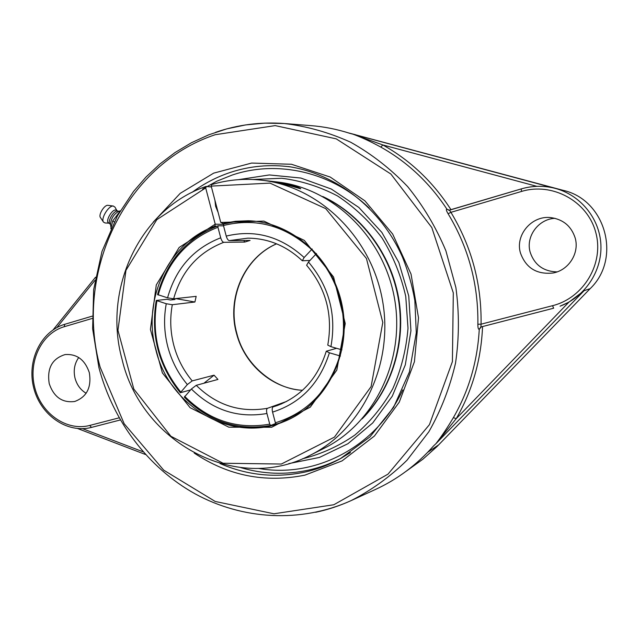 <?xml version="1.0" encoding="UTF-8"?>
<svg xmlns="http://www.w3.org/2000/svg" width="639" height="639" viewBox="0 0 639 639"><rect width="100%" height="100%" fill="white"/><g stroke="black" fill="none" stroke-linecap="round" stroke-linejoin="round"><path stroke-width="0.96" d="M351.825 500.281L374.965 489.682C397.178 479.546 416.7 464.968 433.538 445.95L436.11 443.514L456.206 418.681C472.349 390.717 481.135 360.005 482.565 326.545M552.535 305.69L481.071 324.181C481.646 283.836 471.59 246.55 450.918 212.332L521.504 191.452C552.072 182.059 587.393 200.958 595.7 232.213C604.462 263.34 583.679 297.982 552.535 305.69L553.662 308.206L480.879 326.984L481.071 324.181L477.868 324.253C477.844 327.543 478.252 329.245 479.09 329.357L479.266 329.301C477.485 361.354 468.858 390.796 453.378 417.626C447.492 427.571 441.653 436.277 435.878 443.746M449.161 210.255L446.693 209.113C445.966 209.416 446.437 210.958 448.099 213.746C468.507 247.557 478.435 284.395 477.868 324.253M450.998 209.736C433.082 181.963 410.35 160.365 382.801 144.941L353.095 134.214C361.674 137.385 370.924 141.682 380.86 147.122C407.347 161.963 429.36 182.626 446.885 209.113M353.095 134.214L349.972 133.383C336.977 129.214 323.821 126.618 310.506 125.595L285.13 123.583M481.343 326.856L479.266 329.301M453.378 417.626L456.206 418.681L568.862 302.183L560.076 306.185C584.845 296.983 602.202 271.255 600.892 244.689C599.678 218.123 579.916 194.408 554.261 188.13C543.174 185.47 532.175 185.725 521.264 188.904L521.504 191.452M480.871 326.984L479.09 329.357M521.192 188.928L449.481 210.183L450.918 212.332L448.099 213.746M449.441 210.207L446.693 209.113M536.88 186.34L382.801 144.941L380.86 147.122M448.802 210.279L521.224 188.904C532.151 185.725 543.158 185.462 554.261 188.13L353.415 134.302M436.11 443.514L584.118 290.681L568.862 302.183M405.869 471.462L422.834 459.265L436.996 446.573L590.14 288.668C621.803 258.571 605.668 199.847 563.342 190.39L348.391 132.88M575.156 237.908C579.709 253.124 568.59 270.441 552.855 273.029C536.728 274.65 525.937 267.997 520.481 253.06C514.938 235.128 531.728 215.215 550.81 217.603C563.159 219.361 571.274 226.134 575.156 237.908M288.796 463.618L319.38 457.46L347.912 443.722L372.713 422.962L392.266 396.204L405.302 364.877L410.933 330.778L408.744 295.953L398.84 262.485L381.842 232.396L358.846 207.451L331.29 189.032L300.873 178.049L269.362 174.942L238.523 179.655M555.075 218.33C538.31 218.921 525.466 236.694 530.21 252.333C534.524 264.937 543.469 271.463 557.04 271.894M49.235 383.696C46.831 368.36 52.094 358.655 65.026 354.589C76.8 353.702 84.899 359.701 89.308 372.593C91.704 387.314 86.856 396.939 74.747 401.476C62.39 403.073 53.892 397.154 49.235 383.696M78.733 357.521C74.475 363.575 73.245 370.484 75.043 378.24C76.904 384.942 80.602 389.958 86.153 393.273M110.835 228.762L112.696 220.974L120.06 211.229M114.173 221.893L112.696 220.974M117.616 211.062L117.36 211.03C113.814 210.543 107.544 220.83 109.74 223.53L110.635 224.936M117.848 211.078L115.691 209.999C111.737 209.472 105.179 221.374 108.542 222.955L109.924 223.81M114.964 207.124L113.263 206.046C108.654 205.375 100.563 218.69 103.494 222.116L105.131 222.979M108.151 205.367L107.847 205.327C104.325 204.815 98.19 214.904 100.435 217.532L103.494 222.116M120.284 210.846L118.511 211.453C113.646 214.377 110.994 218.658 110.547 224.281L110.946 227.308M362.145 418.857C391.971 389.047 406.404 342.248 398.592 297.75C390.653 253.268 361.027 214.273 322.783 196.508M364.062 416.636C392.37 386.731 405.765 341.162 398.169 297.822C390.429 254.514 362.193 216.309 325.347 197.938M261.479 180.166L276.959 181.939C332.871 188.018 383.751 237.005 394.503 298.469C405.509 359.893 374.542 423.369 324.117 448.274L310.187 455.256C362.033 429.664 393.912 364.11 382.529 300.594C371.411 237.029 318.965 186.396 261.479 180.166C244.322 178.265 227.636 179.759 211.445 184.647L211.197 186.101L220.759 222.444L263.907 221.102L304.332 240.4L333.574 276.999L345.236 323.518L336.801 370.141L310.314 407.139L271.655 427.267L228.842 427.195L190.102 407.69L162.386 372.928L150.421 329.412L156.291 284.93L179.152 247.477L215.231 224.185L205.686 187.906L205.942 186.46C139.582 209.017 102.647 289.387 122.033 359.246C141.011 441.765 235.591 494.394 310.187 455.256M272.637 181.492C280.481 182.075 299.371 186.788 300.721 188.761L300.466 188.761C293.093 186.58 275.233 181.468 272.414 181.468L272.637 181.492M211.197 186.101L269.985 183.113L325.738 208.633L366.443 258.491L382.793 322.463L371.107 386.603L334.437 437.116L281.328 464.042L223.083 463.243L170.877 436.253L133.807 389.031L117.951 330.315L125.947 270.353L156.795 219.672L205.686 187.906M205.942 186.46L211.421 186.963M225.072 223.642L223.187 223.594L226.693 222.755L235.591 221.286L248.267 220.767C292.342 221.789 334.141 259.346 342.536 307.671C351.242 355.939 324.884 405.565 283.836 421.66C231.813 443.69 169.191 406.596 155.852 349.821C141.938 299.843 168.233 242.644 214.904 226.206L215.231 224.185L223.626 224.377M218.123 212.42L215.623 206.317L214.936 200.327M223.187 223.594L220.759 222.444M172.322 298.796L172.131 299.803M214.904 226.206L216.813 226.238M173.64 298.82L174.335 299.028L174.231 299.571M175.701 298.597L194.903 302.015L172.306 304.715L166.26 303.741L156.251 300.45L167.075 299.276L170.405 299.995L174.982 299.491L174.335 299.028M243.802 240.488L244.745 242.061L223.778 242.309C222.572 242.053 221.549 240.552 220.711 237.804L217.931 227.244L218.171 225.751L223.538 225.855M218.171 225.751C186.995 237.94 166.787 260.888 157.553 294.571L167.57 297.838L173.624 298.82L196.181 296.352L194.903 302.015M190.534 389.918L180.326 392.737L187.355 384.55L192.211 380.892L214.065 375.189L203.913 383.24M156.251 300.45C150.54 334.964 158.56 365.724 180.326 392.737M340.451 356.035L329.412 352.808L326.273 351.226L336.521 348.327M316.481 253.547L308.469 262.022L306.616 265.257C326.034 288.349 333.087 314.955 327.775 345.1L330.922 346.65L341.937 349.852M275.848 423.417L270.712 425.462L269.738 424.168L266.934 413.497C266.311 410.685 266.487 408.96 267.461 408.305L286.727 401.388M309.923 260.448L302.311 260.776L304.14 257.517L312.175 249.002M249.17 220.798L236.27 221.477L223.682 224.017L223.45 225.511L226.23 236.095C227.069 238.842 228.091 240.352 229.289 240.615L250.073 240.432L244.745 242.061M214.065 375.189L217.947 379.438L196.229 385.317L191.38 388.999L184.328 397.17C208.817 421.676 237.612 431.109 270.712 425.462M158.2 295.034C167.314 261.854 187.227 239.258 217.931 227.244M180.621 391.875C159.183 365.252 151.275 334.94 156.898 300.929M315.882 253.987C339.445 281.615 347.928 313.541 341.314 349.757M269.738 424.168C237.141 429.727 208.769 420.446 184.631 396.316M281.655 403.816L273.077 406.907C272.11 407.554 271.942 409.287 272.565 412.107L275.377 422.794L276.352 424.088L284.674 421.317M339.788 355.931C328.853 390.573 307.383 412.858 275.377 422.794M223.45 225.511C255.744 217.484 285.106 225.471 311.528 249.482M253.076 179.487L281.727 178.265C301.081 180.701 319.684 186.596 337.528 195.941C354.525 207.156 369.358 221.166 382.034 237.956C393.113 256.023 401.02 275.529 405.757 296.48L408.001 328.286C406.236 349.557 401.156 369.709 392.753 388.76C382.609 406.708 369.973 422.147 354.845 435.079C338.622 446.27 321.185 454.169 302.527 458.786M315.69 512.286C327.791 509.714 339.573 505.84 351.019 500.649L351.019 500.649C371.467 490.257 390.141 476.766 407.043 460.192L428.865 431.748C440.95 410.51 449.84 387.641 455.527 363.152C459.209 338.127 459.337 312.942 455.895 287.598L445.918 250.871C436.094 227.396 423.345 205.982 407.666 186.612C390.573 168.768 371.602 153.991 350.755 142.273C329.189 132.513 307.024 126.25 284.251 123.511L284.251 123.511C260.448 121.801 237.532 124.757 215.503 132.353M143.144 451.837L82.575 428.681M100.139 367.177C74.212 273.564 123.998 165.062 215.151 134.725L275.177 125.611L336.234 138.855L390.86 174.016L431.796 227.54L453.307 292.91L452.404 361.61L429.44 424.647L387.961 474.178L333.822 504.746L273.947 513.788L215.215 501.463L163.688 470.136L124.174 423.745L100.139 367.177M194.192 453.051C228.139 475.759 265.041 483.124 304.907 475.144L342.073 460.879L374.406 436.038L399.255 402.171L414.423 361.73L418.505 317.855L411.045 274.099L392.65 234.026L364.917 200.846L330.227 177.059L291.448 164.263L251.622 163.065L213.682 173.137L180.198 193.369L153.296 222.06M56.943 327.511L94.979 280.337M438.673 444.864L427.723 452.276M590.14 288.668L584.118 290.681M553.662 308.206L481.023 326.944M92.168 316.177L64.763 324.292L64.212 326.721L92.192 318.446M92.168 316.161L64.763 324.292C40.664 331.337 26.646 361.099 33.763 388.049C40.521 415.094 67.111 433.793 91.473 427.403L120.348 419.959L91.489 427.403L89.708 425.446C66.704 431.525 41.295 413.705 34.794 387.697C27.964 361.786 41.431 333.326 64.212 326.721M119.134 417.834L89.708 425.446M350.499 452.54L340.26 458.738C329.053 464.841 317.351 469.274 305.13 472.029C275.8 478.268 247.421 475.432 219.992 463.523M240.855 467.652C263.26 474.234 285.945 475.025 308.917 470.016C320.395 467.413 331.425 463.331 342.017 457.764M290.513 166.883C269.818 164.183 249.777 166.02 230.399 172.394C216.573 177.011 203.809 183.657 192.107 192.331M202.619 189.04L216.933 181.149L232.117 175.07C277.39 159.726 331.681 171.723 369.214 208.13M402.778 389.91C376.387 447.252 314.707 478.651 258.3 468.371M355.731 134.789L348.519 132.92M563.342 190.39L556.305 188.649M173.624 298.82C181.452 271.144 198.17 252.309 223.778 242.309M220.711 237.804C193.521 248.427 175.805 268.436 167.57 297.838M166.26 303.741C163.608 318.086 164.119 332.376 167.769 346.618C171.54 360.835 178.065 373.48 187.355 384.55M192.211 380.892C183.457 370.444 177.307 358.527 173.76 345.124C170.309 331.705 169.83 318.23 172.306 304.715M330.922 346.65C336.625 314.7 329.141 286.488 308.469 262.022M191.38 388.999C212.907 410.27 238.083 418.441 266.934 413.497M267.461 408.305C240.304 412.962 216.565 405.302 196.229 385.317M276.543 243.81C244.218 257.717 226.621 297.99 236.438 333.199C244.234 364.158 271.831 388.464 302.487 390.309M229.289 240.615L247.812 238.155C268.204 238.307 286.376 245.847 302.311 260.776M326.273 351.226C317.863 378.072 301.584 396.156 277.438 405.485L273.077 406.907M272.565 412.107C300.793 403.121 319.74 383.352 329.412 352.808M304.14 257.517C280.817 236.35 254.841 229.209 226.23 236.095M145.54 454.529L77.702 428.561M284.251 123.511L264.794 123.127L245.576 124.924L226.805 128.862L208.681 134.837L191.38 142.769L175.07 152.529L159.918 163.991L146.043 177.003L133.567 191.412L117.384 215.886L101.968 251.494L93.653 289.627L92.639 328.813L98.909 367.569C112.863 420.734 147.936 467.612 195.079 493.827C242.309 519.675 300.506 523.357 351.019 500.649M53.165 329.804L95.53 277.222M288.532 166.571C336.226 173.776 380.972 208.37 402.442 257.062C408.113 271.128 412.251 285.673 414.847 300.689L416.285 332.775L409.431 371.914L393.56 407.402L369.909 436.94L340.26 458.738M117.488 211.046L119.173 211.229M116.793 210.423L114.932 207.068M107.999 205.343L113.462 206.062M108.862 223.155L105.06 222.971M276.599 243.834C244.497 257.709 226.949 297.934 236.773 333.167C244.521 365.532 275.473 389.494 302.527 390.269"/></g></svg>
